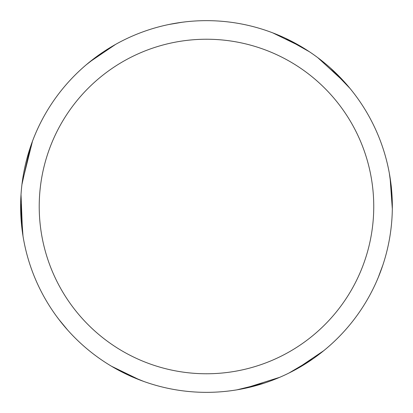 <?xml version="1.0" encoding="UTF-8"?>
<svg xmlns="http://www.w3.org/2000/svg" width="413" height="413" viewBox="0 0 413 413"><rect width="100%" height="100%" fill="white"/><g stroke="black" fill="none" stroke-linecap="round" stroke-linejoin="round"><path stroke-width="0.62" d="M206.485 39.235A167.265 167.265 0 0 1 373.75 206.5A167.265 167.265 0 0 1 206.485 373.765A167.265 167.265 0 0 1 39.22 206.5A167.265 167.265 0 0 1 206.485 39.235M206.485 20.65A185.85 185.85 0 0 1 392.335 206.5A185.85 185.85 0 0 1 206.485 392.35A185.85 185.85 0 0 1 20.635 206.5A185.85 185.85 0 0 1 206.485 20.65M392.329 204.941C391.963 194.513 391.529 187.703 391.034 184.518M114.912 368.226C124.127 373.12 130.24 376.15 133.249 377.312M103.312 51.919L95.011 57.794M272.683 32.839L302.497 47.371M317.798 57.67L345.216 82.827M390.068 177.544L392.319 208.833M378.54 276.767L376.733 281.041M312.775 358.959L288.945 373.053M264.227 383.161L236.923 389.841M323.782 350.658L296.291 369.212M279.72 377.312L244.222 388.478M285.373 38.218L309.497 51.811M330.606 68.166L350.048 88.47M389.335 173.243L391.524 189.139M382.887 265.012L378.169 277.67M143.863 381.483L129.001 375.427M67.613 330.008L58.734 319.234M22.209 230.624L20.686 210.759M139.77 379.965L111.546 366.269M59.606 320.369L56.808 316.668M22.539 233.015L21.017 194.637M22.178 182.608L32.493 141.189M86.26 64.774L98.934 54.934M168.958 24.481L182.283 22.235M22.994 235.999L20.671 202.917M21.941 184.518L30.02 148.195M89.621 61.991L115.588 44.398M181.312 22.364L185.917 21.791"/></g></svg>
